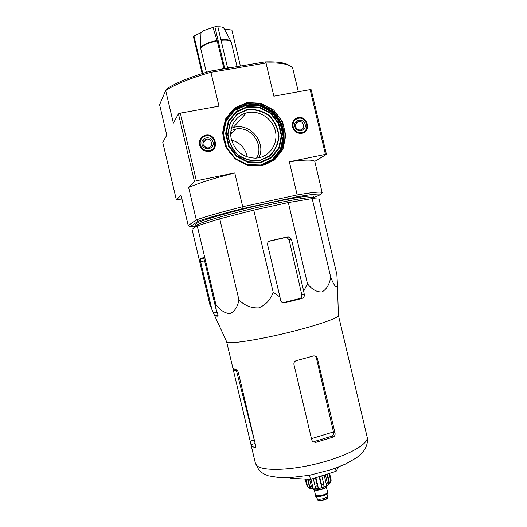 <?xml version="1.0" encoding="UTF-8"?>
<svg xmlns="http://www.w3.org/2000/svg" width="527" height="527" viewBox="0 0 527 527"><rect width="100%" height="100%" fill="white"/><g stroke="black" fill="none" stroke-linecap="round" stroke-linejoin="round"><path stroke-width="0.79" d="M230.872 41.225L223.955 28.386C223.58 27.496 222.242 26.969 219.943 26.805L217.855 26.791M223.982 68.82L217.203 40.915L212.961 27.391L203.402 30.711L200.971 32.648L200.596 47.99L206.347 72.291M224.772 68.681L214.871 26.798L212.961 27.391M216.88 26.469L214.871 26.798M227.638 68.2L217.75 26.35M200.971 32.648L193.943 35.968L193.501 36.962L202.157 73.563M202.79 73.365L193.943 35.968M240.384 66.046L231.873 30.032L224.331 29.084M232.216 67.423L227.532 67.739M197.256 225.852L192.006 229.245L209.805 304.382L214.766 315.956L217.974 316.18L217.717 313.301L216.248 310.113L215.839 304.31C220.042 310.139 224.733 313.249 229.904 313.631C234.555 311.609 237.572 307.037 238.948 299.935C244.594 305.561 251.181 308.209 258.711 307.873C265.694 305.061 270.522 299.863 273.19 292.268L253.764 210.102L219.752 218.824L197.256 225.852L215.839 304.31M273.19 292.268L279.962 297.037L280.601 300.581L282.077 302.643L284.284 302.926L302.057 298.44C303.723 297.801 304.474 296.53 304.303 294.626L303.69 291.108L307.491 283.77C311.964 289.475 316.799 292.195 321.99 291.932C326.588 289.264 329.5 284.363 330.725 277.215C333.822 285.463 337.629 291.023 337.32 282.34L336.865 274.409L319.098 199.101L312.182 198.593L288.315 202.552L253.764 210.102M231.478 128.147L233.151 127.587C249.653 122.106 266.748 142.316 258.882 157.744C270.99 155.399 278.638 142.158 275.107 129.932C271.774 117.659 258.111 109.517 246.287 112.936C235.404 115.756 228.468 127.962 231.379 139.398C235.305 151.618 243.461 157.863 255.845 158.133L258.876 157.744M231.544 140.05C240.147 142.521 245.378 148.159 247.235 156.947M230.997 130.492L236.149 128.944C251.26 126.085 264.449 145.044 256.557 158.08M298.361 91.751L292.702 68.187C290.225 64.254 281.332 62.515 266.023 62.97L273.862 96.191L310.159 89.616L311.207 89.788L326.43 154.378L314.777 161.361L322.129 192.526L320.93 194.43L313.888 197.599M310.159 89.616L325.422 154.378L326.43 154.378M181.914 198.936L176.4 199.937L181.024 195.181L188.225 225.556L196.314 219.897L188.613 187.375L194.43 181.393L196.373 180.781L234.772 172.922L243.118 208.514L296.767 196.861C310.831 194.397 318.828 193.554 320.752 194.331L320.93 194.43M289.323 65.493C285.535 62.72 277.4 61.521 264.916 61.896L266.023 62.97L210.978 72.298C190.846 77.976 175.741 84.05 165.669 90.525L159.589 104.715L166.795 135.129L162.777 142.474L176.4 199.937M264.916 61.896L210.616 71.079C191.248 76.567 176.664 82.449 166.861 88.727L165.669 90.525L173.383 123.094L178.442 113.858L180.353 113.134L196.373 180.781M178.442 113.858L194.43 181.393M261.965 165.84L274.468 160.024L282.946 149.181L285.805 135.459L282.512 121.52L273.711 110.044L261.069 103.266L247.018 102.567L234.331 108.154L225.563 118.997L222.539 132.936L225.905 147.165L234.97 158.765L247.861 165.425L261.965 165.84M199.555 144.806C198.87 140.037 200.734 136.868 205.155 135.287C216.096 132.165 219.95 151.032 208.461 151.48C203.936 151.414 200.971 149.187 199.555 144.806M292.472 126.888C291.8 122.178 293.592 119.102 297.854 117.659C307.84 114.991 311.635 132.54 301.246 133.371C296.833 133.456 293.908 131.295 292.472 126.888M210.616 71.079L218.982 106.138L180.353 113.134M296.767 196.861L297.169 194.931L242.763 206.703C222.506 211.762 207.019 216.162 196.314 219.897L198.231 221.188C208.659 217.605 223.619 213.376 243.118 208.514M320.752 194.331L321.925 192.401C319.975 191.558 311.72 192.401 297.169 194.931L289.336 161.763L325.422 154.378M196.4 226.327L190.115 226.696L198.231 221.188M313.802 198.462L313.914 197.895C312.834 196.275 288.592 200.201 258.375 207.21C228.171 214.193 200.761 222.242 196.709 225.082L195.965 225.945L195.603 224.416L196.34 223.534C200.418 220.596 228.659 212.289 259.291 205.26C289.942 198.205 313.71 194.535 313.631 196.518L313.993 198.027M289.336 161.763C304.718 159.668 313.196 159.536 314.777 161.361M188.613 187.375C199.16 182.955 214.548 178.133 234.772 172.922M188.225 225.556L190.115 226.696M230.747 133.324L231.261 133.417M261.669 165.333C278.473 162.033 288.855 143.476 283.631 126.645C278.697 109.741 259.429 98.918 243.217 104.306C229.232 108.753 220.497 124.346 223.758 139.451C226.893 154.576 241.399 166.295 256.254 165.933L261.669 165.333M195.965 225.945L196.347 226.261M238.948 299.935L219.752 218.824M216.248 310.113L204.476 260.417L203.284 257.65L200.339 258.77L200.609 261.754L212.032 309.988M330.725 277.215L312.182 198.593M307.491 283.77L288.315 202.552M303.69 291.108L291.438 239.218L289.178 236.854L287.749 236.821L269.864 240.938C268.091 241.544 267.334 242.809 267.597 244.732L279.962 297.037M316.101 356.212L315.166 356.021L316.365 357.866L317.32 358.07L316.101 356.212L313.868 355.85L296.312 360.646C294.488 361.285 293.697 362.563 293.934 364.48L311.813 440.124L312.656 441.619L315.633 442.403L314.138 441.56L331.463 436.31C333.077 435.572 333.775 434.261 333.565 432.39L333.466 431.942L311.464 438.642M316.365 357.866L333.466 431.942M315.633 442.403L333.057 437.12C334.652 436.363 335.31 435.025 335.04 433.108L317.32 358.07M238.408 372.859C237.888 371.074 237.275 370.059 236.57 369.822L232.967 368.531L251.017 444.669L252.354 446.415L255.042 447.805L255.417 447.746L255.549 445.256L238.408 372.859M282.564 302.854L299.751 298.513L302.057 298.44M338.42 315.311L338.433 315.607C338.136 318.189 316.029 325.798 287.65 332.689C259.297 339.586 232.651 343.802 227.736 342.458L226.617 341.694M268.902 241.353L285.654 237.499L287.004 237.545L289.139 239.923L301.793 294.745C302.057 296.642 301.372 297.9 299.751 298.513M290.713 477.726L290.832 478.239L310.469 479.386L336.147 471.283L335.422 468.22M310.469 479.386L309.501 475.282M336.147 471.283L338.4 467.1M223.692 68.352L217.243 69.959M293.157 126.757C292.551 122.376 294.244 119.563 298.242 118.325C307.142 116.21 310.475 131.645 301.332 132.62C297.235 132.811 294.507 130.854 293.157 126.757M294.784 126.44C293.111 119.543 303.611 117.547 305.173 124.438C306.859 131.302 296.372 133.357 294.784 126.44M295.607 126.5C295.252 123.898 296.266 122.231 298.651 121.52C303.855 120.334 305.798 129.332 300.476 129.952C298.038 130.083 296.418 128.937 295.607 126.5M200.286 144.668C199.667 140.162 201.479 137.251 205.714 135.933C215.339 133.621 218.659 149.899 208.725 150.702C204.463 150.814 201.65 148.798 200.286 144.668M202.019 144.332C200.286 137.218 211.465 135.09 213.079 142.198C214.825 149.279 203.659 151.466 202.019 144.332M203.053 144.352C202.697 141.664 203.784 139.938 206.334 139.187C211.933 137.936 213.857 147.349 208.112 147.903C205.563 148.008 203.877 146.822 203.053 144.352M203.264 145.017L206.624 147.843M317.333 499.504C317.583 502.224 328.953 499.537 327.932 496.994C328.729 499.082 317.583 501.717 317.333 499.504L317.208 498.628C318.334 500.255 327.399 498.114 327.656 496.164L327.682 495.966M315.317 494.379L315.363 495.841C316.714 497.791 327.754 495.182 328.057 492.837L327.438 491.52M315.1 495.149C315.39 497.784 328.94 494.583 327.978 492.099M313.341 488.97L313.341 488.977C313.624 491.658 327.761 488.318 326.786 485.802M330.357 482.719L331.101 480.815L331.022 479.484L330.35 482.719L329.652 483.7L327.372 474.056M326.964 474.181L328.769 481.83L328.216 484.939L329.652 483.7M325.37 474.682L327.26 482.692L326.7 485.808L324.164 475.064M321.78 475.815L323.756 484.168L323.953 486.974L326.7 485.808M319.586 476.507L321.562 484.866L321.766 487.673L319.158 476.645M315.442 477.818L317.34 485.848L318.453 488.443L321.766 487.673M313.262 478.503L315.074 486.19L316.193 488.779L313.242 488.937L311.319 486.401L309.612 486.283L311.523 488.786M305.805 479.115L307.36 485.677L308.585 487.673L311.536 488.819M305.232 479.083L306.668 485.15L308.578 487.686M329.006 473.536L330.6 480.268M329.579 473.358L331.022 479.484M307.946 479.241L309.612 486.283M309.652 479.339L311.319 486.401M318.453 488.443L315.904 477.666M313.242 488.937L310.943 479.234M309.751 488.325L307.597 479.214M221.057 40.342C227.19 39.788 230.602 40.414 231.294 42.219L231.07 41.587C230.207 39.9 226.834 39.327 220.945 39.861M217.071 40.434C208.725 42.206 203.218 44.558 200.543 47.483M230.76 132.923L231.643 133.074M230.773 132.652L231.88 132.85L230.773 132.646M259.528 160.485L269.567 155.834C274.962 150.472 278.006 143.897 278.697 136.118C277.769 128.278 274.521 121.473 268.974 115.703C262.406 111.177 255.266 109.194 247.538 109.748L237.374 114.254L230.365 122.943L227.954 134.108C228.896 142.086 232.209 148.983 237.894 154.786C244.594 159.286 251.807 161.183 259.528 160.485M259.627 160.755L269.784 156.051C275.239 150.623 278.315 143.976 279.014 136.104C278.072 128.173 274.791 121.289 269.178 115.453C262.538 110.874 255.312 108.865 247.499 109.425L237.216 113.984L230.128 122.778L227.684 134.069C228.639 142.145 231.992 149.115 237.743 154.991C244.515 159.536 251.814 161.46 259.627 160.755M260.49 162.237L271.385 157.178L278.79 147.738L281.286 135.782L278.414 123.628L270.733 113.628L259.712 107.739L247.473 107.146L236.439 112.027L228.823 121.46L226.195 133.595L229.12 145.959L236.998 156.058L248.21 161.855L260.49 162.237M260.628 162.817L271.754 157.652L279.31 148.015L281.859 135.801L278.928 123.397L271.089 113.186L259.831 107.165L247.341 106.559L236.063 111.54L228.283 121.184L225.602 133.568L228.593 146.196L236.636 156.512L248.092 162.435L260.628 162.817M260.621 164.971L272.433 159.477L280.456 149.233L283.157 136.269L280.048 123.094L271.728 112.251L259.778 105.861L246.504 105.209L234.522 110.499L226.248 120.736L223.395 133.904L226.57 147.329L235.121 158.284L247.301 164.569L260.621 164.971M252.664 165.788L260.661 165.28C270.015 162.896 277.551 156.466 281.425 147.632C285.706 135.419 281.84 121.032 271.866 112.06C263.955 105.901 254.021 103.444 244.521 105.36C238.408 107.409 233.211 110.861 228.935 115.703C225.431 121.184 223.481 127.264 223.073 133.937M262.024 165.261C283.262 160.254 290.581 131.21 275.028 114.748C260.075 97.679 230.49 102.936 224.166 124.412M272.564 160.649C284.165 151.947 287.492 134.543 280.239 121.157C273.091 107.719 256.484 100.538 242.545 105.11C237.354 106.823 232.987 109.768 229.429 113.931M254.515 440.868L254.146 440.012M256.919 465.684L255.437 463.411L258.955 470.077C261.043 472.139 261.814 473.114 268.243 475.809L280.772 477.844L288.131 477.857L309.533 475.275L331.555 469.557L345.58 464.037L356.799 457.614L362.056 453.049C366.482 447.838 368.175 442.496 367.135 437.008C369.19 443.609 348.69 455.46 319.988 462.95C291.319 470.492 262.92 471.369 256.919 465.684M331.463 436.31L333.057 437.12M333.565 432.39L335.04 433.108M236.3 370.145L233.553 370.889M254.139 439.992L250.193 441.158M255.121 443.444L251.017 444.669M255.483 447.673L255.042 447.805M282.894 302.946L284.284 302.926M218.283 315.074L214.766 315.956M217.19 312.155L213.461 313.084M301.793 294.745L304.303 294.626M285.654 237.499L287.749 236.821M269.343 241.109L269.864 240.938M289.139 239.923L291.438 239.218M204.575 260.839L200.609 261.754M203.639 257.973L200.398 258.724M217.203 40.915C208.817 42.694 203.277 45.052 200.596 47.99M312.511 488.516L311.319 487.916M311.121 487.06L311.365 486.579M318.058 500.116C319.118 501.579 327.274 499.662 327.563 497.877M315.37 494.576C313.565 498.226 330.732 494.181 327.491 491.724M314.211 489.695L315.436 494.866C315.706 497.35 328.453 494.333 327.557 492.001L326.332 486.836M314.573 489.8C316.477 491.059 324.922 489.069 326.055 487.093M328.769 481.83L327.26 482.692M323.756 484.168L321.562 484.866M317.34 485.848L315.074 486.19M307.36 485.677L306.668 485.15M231.294 42.219L237.058 66.606M246.287 112.936L233.151 127.587M236.149 128.944L230.74 133.898M243.217 104.306L242.545 105.11C237.321 106.843 232.927 109.814 229.357 114.023M313.756 198.705L313.914 197.895M196.439 226.379L195.978 225.78M236.208 369.776L254.778 442.001M226.63 341.773L232.967 368.531M250.872 444.109L255.437 463.411M338.433 315.344L367.135 437.008M287.004 237.545L289.178 236.854M203.653 258.006L200.339 258.77M338.433 315.607L337.32 282.34M226.762 342.01L214.805 315.989M298.651 121.52L295.805 123.845M206.334 139.187L202.935 143.449M327.932 496.994L327.682 495.94M327.656 496.164L328.057 492.837M317.208 498.628L315.363 495.841M328.295 484.853C327.017 486.026 324.105 487.192 319.553 488.358C315.047 489.076 312.32 489.208 311.378 488.76"/></g></svg>
